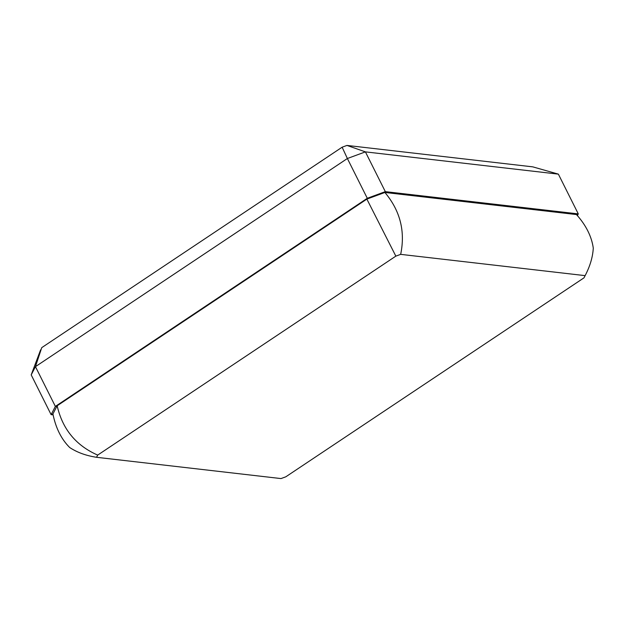 <?xml version="1.0" encoding="UTF-8"?>
<svg xmlns="http://www.w3.org/2000/svg" width="624" height="624" viewBox="0 0 624 624"><rect width="100%" height="100%" fill="white"/><g stroke="black" fill="none" stroke-linecap="round" stroke-linejoin="round"><path stroke-width="0.94" d="M585.125 275.636L583.986 277.844L285.823 476.798L280.995 478.577L96.548 457.298L97.687 455.091L395.842 256.136L400.67 254.358L585.125 275.636L583.986 277.844L285.823 476.798L280.995 478.577L96.548 457.298L97.687 455.091L395.842 256.136L400.67 254.358L585.125 275.636C590.062 266.206 592.777 257.033 593.284 248.118C591.646 236.473 586.045 225.287 576.482 214.562L578.284 213.899L577.348 215.709L578.284 213.899L558.371 174.135L532.787 166.858L346.96 145.423L532.787 166.858M400.67 254.358C405.46 231.332 400.195 210.701 384.899 192.465L576.482 214.562L384.899 192.465L385.32 191.638L578.284 213.899L385.32 191.638L365.407 151.874L558.371 174.135L365.407 151.874L346.96 145.423L342.131 147.202L346.96 145.423M395.842 256.136L366.865 199.103L384.899 192.465L366.865 199.103L367.286 198.276L385.32 191.638L367.286 198.276L347.373 158.512L365.407 151.874L347.373 158.512L342.131 147.202L41.738 347.646L342.131 147.202M97.687 455.091C75.941 445.536 62.439 429.086 57.166 405.756L366.865 199.103L57.166 405.756L55.364 406.419L367.286 198.276L55.364 406.419L35.451 366.655L347.373 158.512L35.451 366.655L41.738 347.646M96.548 457.298C86.081 455.684 77.134 452.431 69.716 447.541C61.394 439.288 55.793 428.103 52.915 413.985L57.166 405.756L52.915 413.985L51.113 414.648L55.364 406.419L51.113 414.648L31.2 374.884L35.451 366.655L31.2 374.884L40.607 349.846M53.173 414.89L51.113 414.648L53.173 414.89"/></g></svg>
